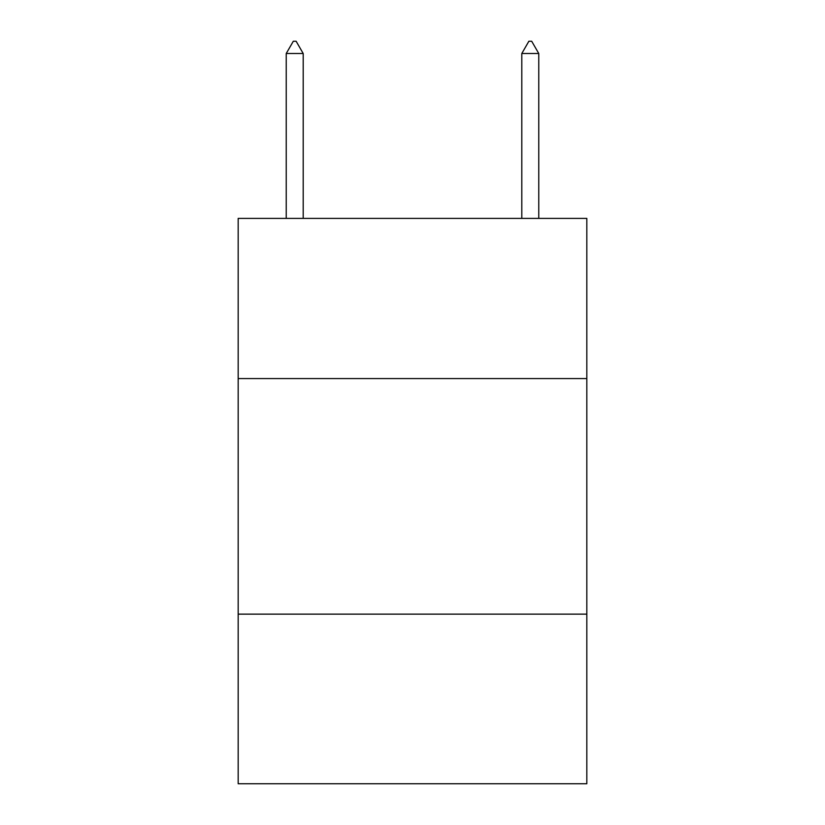 <?xml version="1.0" encoding="UTF-8"?>
<svg xmlns="http://www.w3.org/2000/svg" width="825" height="825" viewBox="0 0 825 825"><rect width="100%" height="100%" fill="white"/><g stroke="black" fill="none" stroke-linecap="round" stroke-linejoin="round"><path stroke-width="1.24" d="M586.822 378.582L586.822 218.398L238.178 218.398L238.178 378.582L586.822 378.582L586.822 783.75L238.178 783.75L238.178 378.582M586.822 614.14L238.178 614.14M303.198 53.501L296.134 41.25L293.308 41.25L286.234 53.501L303.198 53.501L303.198 218.398M286.234 53.501L286.234 218.398M528.866 41.25L531.692 41.25L538.766 53.501L521.802 53.501L528.866 41.25M538.766 218.398L538.766 53.501M521.802 218.398L521.802 53.501"/></g></svg>
